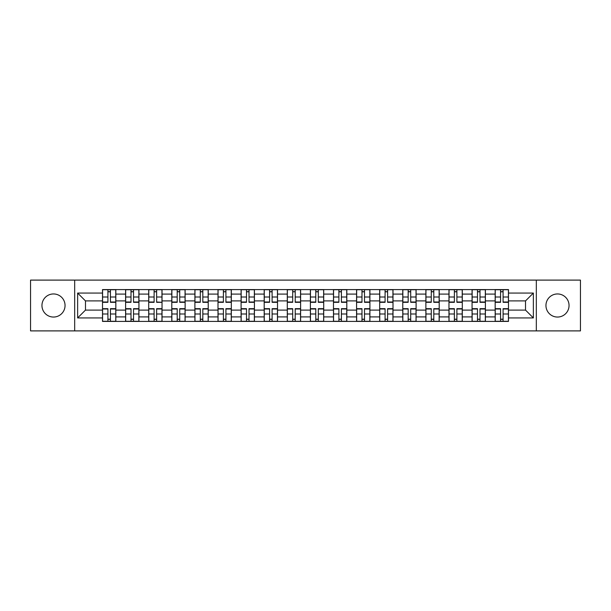 <?xml version="1.0" encoding="UTF-8"?>
<svg xmlns="http://www.w3.org/2000/svg" width="611" height="611" viewBox="0 0 611 611"><rect width="100%" height="100%" fill="white"/><g stroke="black" fill="none" stroke-linecap="round" stroke-linejoin="round"><path stroke-width="0.92" d="M557.499 293.952A11.548 11.548 0 0 0 545.951 305.5A11.548 11.548 0 0 0 557.499 317.048A11.548 11.548 0 0 0 569.047 305.5A11.548 11.548 0 0 0 557.499 293.952M53.501 293.952A11.548 11.548 0 0 0 41.953 305.5A11.548 11.548 0 0 0 53.501 317.048A11.548 11.548 0 0 0 65.049 305.5A11.548 11.548 0 0 0 53.501 293.952M536.328 330.895L580.45 330.895L580.45 280.105L30.55 280.105L30.55 330.895L536.328 330.895L536.328 280.105M125.606 321.417L125.606 294.097L115.83 294.097L115.83 321.417M115.83 294.097L115.83 289.583M125.606 294.097L125.606 289.583M138.934 289.583L138.934 321.417M148.702 321.417L148.702 289.583M162.03 289.583L162.03 321.417M171.798 321.417L171.798 289.583M185.125 289.583L185.125 321.417M194.901 321.417L194.901 289.583M208.221 289.583L208.221 321.417M217.997 321.417L217.997 289.583M231.325 289.583L231.325 321.417M241.093 321.417L241.093 289.583M254.42 289.583L254.42 321.417M264.189 321.417L264.189 289.583M277.516 289.583L277.516 321.417M287.292 321.417L287.292 289.583M300.612 289.583L300.612 321.417M310.388 321.417L310.388 289.583M323.708 289.583L323.708 321.417M333.484 321.417L333.484 289.583M346.811 289.583L346.811 321.417M356.58 321.417L356.58 289.583M369.907 289.583L369.907 321.417M379.675 321.417L379.675 289.583M393.003 289.583L393.003 321.417M402.779 321.417L402.779 289.583M416.099 289.583L416.099 321.417M425.875 321.417L425.875 289.583M439.202 289.583L439.202 321.417M448.97 321.417L448.97 289.583M462.298 289.583L462.298 321.417M472.066 321.417L472.066 289.583M485.394 289.583L485.394 321.417M495.17 321.417L495.17 289.583M495.17 310.09L485.394 310.09M472.066 310.09L462.298 310.09M448.97 310.09L439.202 310.09M425.875 310.09L416.099 310.09M402.779 310.09L393.003 310.09M379.675 310.09L369.907 310.09M356.58 310.09L346.811 310.09M333.484 310.09L323.708 310.09M310.388 310.09L300.612 310.09M287.292 310.09L277.516 310.09M264.189 310.09L254.42 310.09M241.093 310.09L231.325 310.09M217.997 310.09L208.221 310.09M194.901 310.09L185.125 310.09M171.798 310.09L162.03 310.09M148.702 310.09L138.934 310.09M125.606 310.09L115.83 310.09M495.17 300.91L485.394 300.91M472.066 300.91L462.298 300.91M448.97 300.91L439.202 300.91M425.875 300.91L416.099 300.91M402.779 300.91L393.003 300.91M379.675 300.91L369.907 300.91M356.58 300.91L346.811 300.91M333.484 300.91L323.708 300.91M310.388 300.91L300.612 300.91M287.292 300.91L277.516 300.91M264.189 300.91L254.42 300.91M241.093 300.91L231.325 300.91M217.997 300.91L208.221 300.91M194.901 300.91L185.125 300.91M171.798 300.91L162.03 300.91M148.702 300.91L138.934 300.91M125.606 300.91L115.83 300.91M85.479 310.09L102.511 310.09L102.511 300.91L85.479 300.91L85.479 310.09L77.635 317.934L77.635 293.066L102.511 293.066L102.511 300.91M508.489 300.91L508.489 310.09L525.521 310.09L525.521 300.91L508.489 300.91L508.489 289.583L102.511 289.583L102.511 293.066M508.489 293.066L533.365 293.066L533.365 317.934L508.489 317.934L508.489 310.09M102.511 310.09L102.511 321.417L508.489 321.417L508.489 317.934M102.511 317.934L77.635 317.934M74.672 330.895L74.672 280.105M110.431 319.194L107.91 319.194M107.91 291.806L110.431 291.806M133.526 319.194L131.006 319.194M131.006 291.806L133.526 291.806M156.622 319.194L154.109 319.194M154.109 291.806L156.622 291.806M179.726 319.194L177.205 319.194M177.205 291.806L179.726 291.806M202.821 319.194L200.301 319.194M200.301 291.806L202.821 291.806M225.917 319.194L223.397 319.194M223.397 291.806L225.917 291.806M249.013 319.194L246.5 319.194M246.5 291.806L249.013 291.806M272.109 319.194L269.596 319.194M269.596 291.806L272.109 291.806M295.212 319.194L292.692 319.194M292.692 291.806L295.212 291.806M318.308 319.194L315.788 319.194M315.788 291.806L318.308 291.806M341.404 319.194L338.891 319.194M338.891 291.806L341.404 291.806M364.5 319.194L361.987 319.194M361.987 291.806L364.5 291.806M387.603 319.194L385.083 319.194M385.083 291.806L387.603 291.806M410.699 319.194L408.179 319.194M408.179 291.806L410.699 291.806M433.795 319.194L431.274 319.194M431.274 291.806L433.795 291.806M456.891 319.194L454.378 319.194M454.378 291.806L456.891 291.806M479.994 319.194L477.474 319.194M477.474 291.806L479.994 291.806M503.09 319.194L500.569 319.194M500.569 291.806L503.09 291.806M77.635 293.066L85.479 300.91M525.521 310.09L533.365 317.934M525.521 300.91L533.365 293.066M110.431 302.315L110.431 289.729L115.762 289.729L115.762 302.315L110.431 302.315M107.91 291.653L110.431 291.653M107.91 289.729L102.579 289.729L102.579 302.315L107.91 302.315L107.91 289.729L110.431 289.729M107.91 308.685L107.91 321.271L102.579 321.271L102.579 308.685L107.91 308.685M110.431 319.347L107.91 319.347M110.431 321.271L115.762 321.271L115.762 308.685L110.431 308.685L110.431 321.271L107.91 321.271M133.526 302.315L133.526 289.729L138.857 289.729L138.857 302.315L133.526 302.315M131.006 291.653L133.526 291.653M131.006 289.729L125.683 289.729L125.683 302.315L131.006 302.315L131.006 289.729L133.526 289.729M156.622 302.002L161.953 302.315L156.622 302.315L156.622 289.729L161.953 289.729L158.99 289.729M161.953 302.002L161.953 289.729M154.109 291.653L156.622 291.653M154.109 289.729L148.779 289.729L148.779 302.315L154.109 302.315L154.109 289.729L156.622 289.729M131.006 308.685L131.006 321.271L125.683 321.271L125.683 308.685L131.006 308.685M133.526 319.347L131.006 319.347M133.526 321.271L138.857 321.271L138.857 308.685L133.526 308.685L133.526 321.271L131.006 321.271M154.109 308.685L154.109 321.271L148.779 321.271L148.779 308.685L154.109 308.685M156.622 319.347L154.109 319.347M156.622 321.271L161.953 321.271L161.953 308.685L156.622 308.685L156.622 321.271L154.109 321.271M179.726 302.315L179.726 289.729L185.049 289.729L185.049 302.315L179.726 302.315M177.205 291.653L179.726 291.653M177.205 289.729L171.874 289.729L171.874 302.315L177.205 302.315L177.205 289.729L179.726 289.729M202.821 302.315L202.821 289.729L208.152 289.729L208.152 302.315L202.821 302.315M200.301 291.653L202.821 291.653M200.301 289.729L194.97 289.729L194.97 302.315L200.301 302.315L200.301 289.729L202.821 289.729M225.917 302.315L225.917 289.729L231.248 289.729L231.248 302.315L225.917 302.315M223.397 291.653L225.917 291.653M223.397 289.729L218.074 289.729L218.074 302.315L223.397 302.315L223.397 289.729L225.917 289.729M177.205 308.685L177.205 321.271L171.874 321.271L171.874 308.685L177.205 308.685M179.726 319.347L177.205 319.347M179.726 321.271L185.049 321.271L185.049 308.685L179.726 308.685L179.726 321.271L177.205 321.271M200.301 308.685L200.301 321.271L194.97 321.271L194.97 308.685L200.301 308.685M202.821 319.347L200.301 319.347M202.821 321.271L208.152 321.271L208.152 308.685L202.821 308.685L202.821 321.271L200.301 321.271M223.397 308.685L223.397 321.271L218.074 321.271L218.074 308.685L223.397 308.685M225.917 319.347L223.397 319.347M225.917 321.271L231.248 321.271L231.248 308.685L225.917 308.685L225.917 321.271L223.397 321.271M249.013 302.315L249.013 289.729L254.344 289.729L254.344 302.315L249.013 302.315M246.5 291.653L249.013 291.653M246.5 289.729L241.169 289.729L241.169 302.315L246.5 302.315L246.5 289.729L249.013 289.729M246.5 308.685L246.5 321.271L241.169 321.271L241.169 308.685L246.5 308.685M249.013 319.347L246.5 319.347M249.013 321.271L254.344 321.271L254.344 308.685L249.013 308.685L249.013 321.271L246.5 321.271M272.109 302.315L272.109 289.729L277.44 289.729L277.44 302.315L272.109 302.315M269.596 291.653L272.109 291.653M269.596 289.729L264.265 289.729L264.265 302.315L269.596 302.315L269.596 289.729L272.109 289.729M269.596 308.685L269.596 321.271L264.265 321.271L264.265 308.685L269.596 308.685M272.109 319.347L269.596 319.347M272.109 321.271L277.44 321.271L277.44 308.685L272.109 308.685L272.109 321.271L269.596 321.271M295.212 302.315L295.212 289.729L300.543 289.729L300.543 302.315L295.212 302.315M292.692 291.653L295.212 291.653M292.692 289.729L287.361 289.729L287.361 302.315L292.692 302.315L292.692 289.729L295.212 289.729M292.692 308.685L292.692 321.271L287.361 321.271L287.361 308.685L292.692 308.685M295.212 319.347L292.692 319.347M295.212 321.271L300.543 321.271L300.543 308.685L295.212 308.685L295.212 321.271L292.692 321.271M318.308 302.315L318.308 289.729L323.639 289.729L323.639 302.315L318.308 302.315M315.788 291.653L318.308 291.653M315.788 289.729L310.457 289.729L310.457 302.315L315.788 302.315L315.788 289.729L318.308 289.729M315.788 308.685L315.788 321.271L310.457 321.271L310.457 308.685L315.788 308.685M318.308 319.347L315.788 319.347M318.308 321.271L323.639 321.271L323.639 308.685L318.308 308.685L318.308 321.271L315.788 321.271M341.404 302.315L341.404 289.729L346.735 289.729L346.735 302.315L341.404 302.315M338.891 291.653L341.404 291.653M338.891 289.729L333.56 289.729L333.56 302.315L338.891 302.315L338.891 289.729L341.404 289.729M364.5 302.315L364.5 289.729L369.831 289.729L369.831 302.315L364.5 302.315M361.987 291.653L364.5 291.653M361.987 289.729L356.656 289.729L356.656 302.315L361.987 302.315L361.987 289.729L364.5 289.729M387.603 302.315L387.603 289.729L392.926 289.729L392.926 302.315L387.603 302.315M385.083 291.653L387.603 291.653M385.083 289.729L379.752 289.729L379.752 302.315L385.083 302.315L385.083 289.729L387.603 289.729M410.699 302.315L410.699 289.729L416.03 289.729L416.03 302.315L410.699 302.315M408.179 291.653L410.699 291.653M408.179 289.729L402.848 289.729L402.848 302.315L408.179 302.315L408.179 289.729L410.699 289.729M433.795 302.315L433.795 289.729L439.126 289.729L439.126 302.315L433.795 302.315M431.274 291.653L433.795 291.653M431.274 289.729L425.951 289.729L425.951 302.315L431.274 302.315L431.274 289.729L433.795 289.729M456.891 302.315L456.891 289.729L462.222 289.729L462.222 302.315L456.891 302.315M454.378 291.653L456.891 291.653M454.378 289.729L449.047 289.729L449.047 302.315L454.378 302.315L454.378 289.729L456.891 289.729M338.891 308.685L338.891 321.271L333.56 321.271L333.56 308.685L338.891 308.685M341.404 319.347L338.891 319.347M341.404 321.271L346.735 321.271L346.735 308.685L341.404 308.685L341.404 321.271L338.891 321.271M361.987 308.685L361.987 321.271L356.656 321.271L356.656 308.685L361.987 308.685M364.5 319.347L361.987 319.347M364.5 321.271L369.831 321.271L369.831 308.685L364.5 308.685L364.5 321.271L361.987 321.271M385.083 308.685L385.083 321.271L379.752 321.271L379.752 308.685L385.083 308.685M387.603 319.347L385.083 319.347M387.603 321.271L392.926 321.271L392.926 308.685L387.603 308.685L387.603 321.271L385.083 321.271M408.179 308.685L408.179 321.271L402.848 321.271L402.848 308.685L408.179 308.685M410.699 319.347L408.179 319.347M410.699 321.271L416.03 321.271L416.03 308.685L410.699 308.685L410.699 321.271L408.179 321.271M431.274 308.685L431.274 321.271L425.951 321.271L425.951 308.685L431.274 308.685M433.795 319.347L431.274 319.347M433.795 321.271L439.126 321.271L439.126 308.685L433.795 308.685L433.795 321.271L431.274 321.271M454.378 308.685L454.378 321.271L449.047 321.271L449.047 308.685L454.378 308.685M456.891 319.347L454.378 319.347M456.891 321.271L462.222 321.271L462.222 308.685L456.891 308.685L456.891 321.271L454.378 321.271M479.994 302.315L479.994 289.729L485.317 289.729L485.317 302.315L479.994 302.315M477.474 291.653L479.994 291.653M477.474 289.729L472.143 289.729L472.143 302.315L477.474 302.315L477.474 289.729L479.994 289.729M477.474 308.685L477.474 321.271L472.143 321.271L472.143 308.685L477.474 308.685M479.994 319.347L477.474 319.347M479.994 321.271L485.317 321.271L485.317 308.685L479.994 308.685L479.994 321.271L477.474 321.271M503.09 302.315L503.09 289.729L508.421 289.729L508.421 302.315L503.09 302.315M500.569 291.653L503.09 291.653M500.569 289.729L495.238 289.729L495.238 302.315L500.569 302.315L500.569 289.729L503.09 289.729M500.569 308.685L500.569 321.271L495.238 321.271L495.238 308.685L500.569 308.685M503.09 319.347L500.569 319.347M503.09 321.271L508.421 321.271L508.421 308.685L503.09 308.685L503.09 321.271L500.569 321.271M472.066 294.097L462.298 294.097M448.97 294.097L439.202 294.097M425.875 294.097L416.099 294.097M402.779 294.097L393.003 294.097M379.675 294.097L369.907 294.097M356.58 294.097L346.811 294.097M333.484 294.097L323.708 294.097M310.388 294.097L300.612 294.097M287.292 294.097L277.516 294.097M264.189 294.097L254.42 294.097M241.093 294.097L231.325 294.097M217.997 294.097L208.221 294.097M194.901 294.097L185.125 294.097M171.798 294.097L162.03 294.097M148.702 294.097L138.934 294.097M495.17 294.097L485.394 294.097M472.066 316.903L462.298 316.903M448.97 316.903L439.202 316.903M425.875 316.903L416.099 316.903M402.779 316.903L393.003 316.903M379.675 316.903L369.907 316.903M356.58 316.903L346.811 316.903M333.484 316.903L323.708 316.903M310.388 316.903L300.612 316.903M287.292 316.903L277.516 316.903M264.189 316.903L254.42 316.903M241.093 316.903L231.325 316.903M217.997 316.903L208.221 316.903M194.901 316.903L185.125 316.903M171.798 316.903L162.03 316.903M148.702 316.903L138.934 316.903M125.606 316.903L115.83 316.903M495.17 316.903L485.394 316.903M110.431 302.002L115.762 302.002M110.431 297.007L115.762 297.007M102.579 302.002L107.91 302.002M102.579 297.007L107.91 297.007M107.91 308.998L102.579 308.998M107.91 313.993L102.579 313.993M115.762 308.998L110.431 308.998M115.762 313.993L110.431 313.993M133.526 302.002L138.857 302.002M133.526 297.007L138.857 297.007M125.683 302.002L131.006 302.002M125.683 297.007L131.006 297.007M156.622 297.007L161.953 297.007M148.779 302.002L154.109 302.002M148.779 297.007L154.109 297.007M131.006 308.998L125.683 308.998M131.006 313.993L125.683 313.993M138.857 308.998L133.526 308.998M138.857 313.993L133.526 313.993M154.109 308.998L148.779 308.998M154.109 313.993L148.779 313.993M161.953 308.998L156.622 308.998M161.953 313.993L156.622 313.993M179.726 302.002L185.049 302.002M179.726 297.007L185.049 297.007M171.874 302.002L177.205 302.002M171.874 297.007L177.205 297.007M202.821 302.002L208.152 302.002M202.821 297.007L208.152 297.007M194.97 302.002L200.301 302.002M194.97 297.007L200.301 297.007M225.917 302.002L231.248 302.002M225.917 297.007L231.248 297.007M218.074 302.002L223.397 302.002M218.074 297.007L223.397 297.007M177.205 308.998L171.874 308.998M177.205 313.993L171.874 313.993M185.049 308.998L179.726 308.998M185.049 313.993L179.726 313.993M200.301 308.998L194.97 308.998M200.301 313.993L194.97 313.993M208.152 308.998L202.821 308.998M208.152 313.993L202.821 313.993M223.397 308.998L218.074 308.998M223.397 313.993L218.074 313.993M231.248 308.998L225.917 308.998M231.248 313.993L225.917 313.993M249.013 302.002L254.344 302.002M249.013 297.007L254.344 297.007M241.169 302.002L246.5 302.002M241.169 297.007L246.5 297.007M246.5 308.998L241.169 308.998M246.5 313.993L241.169 313.993M254.344 308.998L249.013 308.998M254.344 313.993L249.013 313.993M272.109 302.002L277.44 302.002M272.109 297.007L277.44 297.007M264.265 302.002L269.596 302.002M264.265 297.007L269.596 297.007M269.596 308.998L264.265 308.998M269.596 313.993L264.265 313.993M277.44 308.998L272.109 308.998M277.44 313.993L272.109 313.993M295.212 302.002L300.543 302.002M295.212 297.007L300.543 297.007M287.361 302.002L292.692 302.002M287.361 297.007L292.692 297.007M292.692 308.998L287.361 308.998M292.692 313.993L287.361 313.993M300.543 308.998L295.212 308.998M300.543 313.993L295.212 313.993M318.308 302.002L323.639 302.002M318.308 297.007L323.639 297.007M310.457 302.002L315.788 302.002M310.457 297.007L315.788 297.007M315.788 308.998L310.457 308.998M315.788 313.993L310.457 313.993M323.639 308.998L318.308 308.998M323.639 313.993L318.308 313.993M341.404 302.002L346.735 302.002M341.404 297.007L346.735 297.007M333.56 302.002L338.891 302.002M333.56 297.007L338.891 297.007M364.5 302.002L369.831 302.002M364.5 297.007L369.831 297.007M356.656 302.002L361.987 302.002M356.656 297.007L361.987 297.007M387.603 302.002L392.926 302.002M387.603 297.007L392.926 297.007M379.752 302.002L385.083 302.002M379.752 297.007L385.083 297.007M410.699 302.002L416.03 302.002M410.699 297.007L416.03 297.007M402.848 302.002L408.179 302.002M402.848 297.007L408.179 297.007M433.795 302.002L439.126 302.002M433.795 297.007L439.126 297.007M425.951 302.002L431.274 302.002M425.951 297.007L431.274 297.007M456.891 302.002L462.222 302.002M456.891 297.007L462.222 297.007M449.047 302.002L454.378 302.002M449.047 297.007L454.378 297.007M338.891 308.998L333.56 308.998M338.891 313.993L333.56 313.993M346.735 308.998L341.404 308.998M346.735 313.993L341.404 313.993M361.987 308.998L356.656 308.998M361.987 313.993L356.656 313.993M369.831 308.998L364.5 308.998M369.831 313.993L364.5 313.993M385.083 308.998L379.752 308.998M385.083 313.993L379.752 313.993M392.926 308.998L387.603 308.998M392.926 313.993L387.603 313.993M408.179 308.998L402.848 308.998M408.179 313.993L402.848 313.993M416.03 308.998L410.699 308.998M416.03 313.993L410.699 313.993M431.274 308.998L425.951 308.998M431.274 313.993L425.951 313.993M439.126 308.998L433.795 308.998M439.126 313.993L433.795 313.993M454.378 308.998L449.047 308.998M454.378 313.993L449.047 313.993M462.222 308.998L456.891 308.998M462.222 313.993L456.891 313.993M479.994 302.002L485.317 302.002M479.994 297.007L485.317 297.007M472.143 302.002L477.474 302.002M472.143 297.007L477.474 297.007M477.474 308.998L472.143 308.998M477.474 313.993L472.143 313.993M485.317 308.998L479.994 308.998M485.317 313.993L479.994 313.993M503.09 302.002L508.421 302.002M503.09 297.007L508.421 297.007M495.238 302.002L500.569 302.002M495.238 297.007L500.569 297.007M500.569 308.998L495.238 308.998M500.569 313.993L495.238 313.993M508.421 308.998L503.09 308.998M508.421 313.993L503.09 313.993"/></g></svg>

